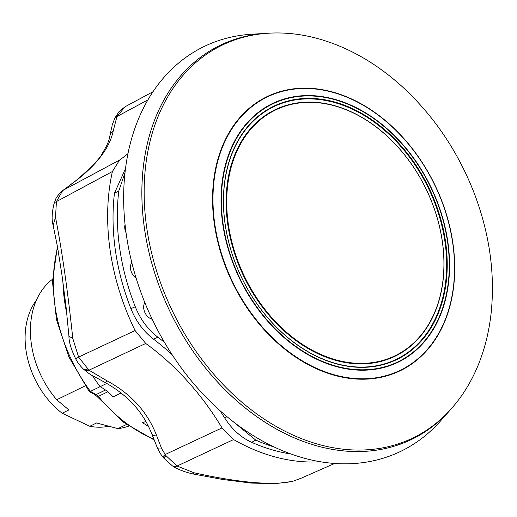 <?xml version="1.0" encoding="UTF-8"?>
<svg xmlns="http://www.w3.org/2000/svg" width="517" height="517" viewBox="0 0 517 517"><rect width="100%" height="100%" fill="white"/><g stroke="black" fill="none" stroke-linecap="round" stroke-linejoin="round"><path stroke-width="0.78" d="M259.812 418.744A219.079 161.543 -116 0 1 141.884 188.647A219.079 161.543 -116 0 1 266.494 33.334L251.676 34.238A225.031 165.925 -116 0 0 123.686 193.765A225.031 165.925 -116 0 0 244.812 430.112A225.031 165.925 -116 0 0 440.503 420.98L450.333 409.852A219.079 161.543 -116 0 1 259.812 418.744M329.032 91.082A152.392 112.363 -116 0 1 442.293 202.199A152.392 112.363 -116 0 1 338.241 376.292A152.392 112.363 -116 0 1 224.985 265.176A152.392 112.363 -116 0 1 329.032 91.082M268.342 33.224A218.336 160.994 64 0 0 265.266 33.443A218.336 160.994 64 0 0 161.963 286.618A218.336 160.994 64 0 0 449.486 410.75A218.336 160.994 64 0 0 451.561 408.462M331.197 104.977A136.662 100.77 -116 0 1 443.851 258.959A136.662 100.77 -116 0 1 339.449 360.756A136.662 100.77 -116 0 1 226.795 206.768A136.662 100.77 -116 0 1 331.197 104.977M330.932 104.712A137.083 101.08 -116 0 1 443.929 259.166A137.083 101.08 -116 0 1 339.21 361.267A137.083 101.08 -116 0 1 226.213 206.813A137.083 101.08 -116 0 1 330.932 104.712M451.192 408.876L450.333 409.852A219.079 161.543 -116 0 1 392.836 446.604A219.079 161.543 -116 0 1 159.747 287.594A219.079 161.543 -116 0 1 239.067 38.045A219.079 161.543 -116 0 1 266.494 33.334L267.761 33.256M331.067 101.08A140.824 103.839 64 0 0 223.493 205.973A140.824 103.839 64 0 0 339.579 364.647A140.824 103.839 64 0 0 447.16 259.754A140.824 103.839 64 0 0 331.067 101.08M330.828 101.59A140.411 103.536 64 0 0 223.57 206.18A140.411 103.536 64 0 0 339.314 364.382A140.411 103.536 64 0 0 446.572 259.799A140.411 103.536 64 0 0 330.828 101.59M36.436 300.093A75.618 55.758 64 0 0 25.85 327.028A75.618 55.758 64 0 0 62.15 413.232L68.884 409.942L56.721 399.764L85.195 385.863M126.536 424.444L117.966 428.632L96.537 422.977L89.803 426.267A75.618 55.758 64 0 0 108.266 426.351M117.966 428.632A83.25 61.381 64 0 0 128.817 426.073M92.485 375.646A143.603 105.888 -116 0 0 100.091 386.71A41.625 30.69 -116 0 1 113.094 396.888L121.094 392.978M66.816 313.535A143.603 105.888 -116 0 1 62.925 281.927M148.515 426.428A138.743 102.308 -116 0 1 142.408 422.563L145.93 421.549M100.091 386.71L106.773 383.446M100.072 386.69L90.436 391.388L89.163 391.434L69.007 357.15L56.45 319.596L52.476 281.694L57.419 246.363M89.803 426.267L62.15 413.232M52.527 279.258A83.25 61.381 64 0 0 56.721 399.764M144.818 302.535A10.405 7.671 64 0 0 143.784 308.817A10.405 7.671 64 0 0 152.166 319.202M131.777 262.494A10.405 7.671 64 0 0 130.575 269.04A10.405 7.671 64 0 0 136.126 278.133M125.062 224.546A10.405 7.671 64 0 0 124.849 228.863A10.405 7.671 64 0 0 126.064 232.824M232.547 421.148L255.747 440.103L251.676 442.332C240.948 437.447 231.946 429.31 224.669 417.923L227.002 416.689M135.286 306.749C140.327 319.28 147.836 329.419 157.821 337.168L153.497 339.139C143.5 331.391 135.971 321.231 130.917 308.649L135.286 306.749A201.184 148.34 64 0 1 118.781 191.044L114.457 193.229L125.482 168.652M125.017 172.562L118.781 191.044M153.497 339.139A242.803 179.037 -116 0 1 172.058 354.604M219.919 410.595A242.803 179.037 -116 0 1 224.669 417.923M164.496 342.416A242.803 179.037 64 0 0 157.821 337.168M251.676 442.332A201.3 148.431 64 0 0 291.097 454.029M114.457 193.229A201.3 148.431 64 0 0 130.917 308.649M127.957 153.633A232.689 171.573 -116 0 1 119.569 160.057L112.402 171.528A208.086 153.433 64 0 0 135.086 330.531L145.736 343.469A232.689 171.573 -116 0 1 222.013 427.908L233.587 439.573A208.086 153.433 64 0 0 301.282 461.578A208.086 153.433 64 0 0 320.482 461.765M255.747 440.103A201.184 148.34 64 0 0 274.21 447.018M106.903 380.771A13.875 0.944 118.5 0 1 105.294 382.632L105.294 382.632C87.476 372.621 93.551 377.223 83.321 369.015L88.982 370.204L106.903 380.771C131.176 393.896 147.797 412.288 156.754 435.954L161.705 448.788L165.996 455.69A13.875 0.414 139.6 0 0 163.669 458.023L162.881 457.06A13.875 0.879 -38.2 0 1 165.162 454.527L222.013 427.908M162.881 457.06C161.446 455.458 159.663 452.504 157.511 448.2L157.511 448.2A13.875 3.419 -24.8 0 0 161.705 448.788M157.511 448.2L151.752 433.853A13.875 5.39 -21 0 0 156.754 435.954M62.357 190.818L66.835 187.522A13.875 7.076 53.9 0 1 67.41 187.18L62.544 190.792A13.875 11.012 -131.6 0 0 61.135 191.813L62.357 190.818A13.875 11.077 53.1 0 1 63.313 190.191L119.569 160.057M66.835 187.522L77.544 179.373A13.875 5.118 51.3 0 1 78.132 179.05L67.41 187.18M113.236 130.853A13.875 11.103 -168 0 0 109.804 136.288A13.875 11.103 -168 0 0 109.804 136.294L111.498 128.19C113.055 123.35 110.257 129.715 114.981 117.882L116.945 116.538L113.236 130.853C109.888 146.925 98.191 162.991 78.132 179.05M62.544 190.792L56.424 201.598L55.519 217.295C62.085 251.249 67.85 291.653 72.807 338.499L78.603 357.079L88.982 370.204A13.875 7.658 -45.2 0 1 83.315 369.009C80.064 365.765 77.602 362.527 75.921 359.289A13.875 0.956 -29.1 0 1 78.603 357.079L135.086 330.531M61.135 191.813C54.692 199.226 56.586 197.242 53.968 203.924L53.968 203.924A13.875 5.926 15.1 0 1 56.424 201.598L112.402 171.528M114.981 117.876L118.994 111.685L125.14 106.709L116.945 116.538A13.875 5.105 -154.2 0 0 114.981 117.876A13.875 5.105 -154.2 0 0 114.974 117.895M165.996 455.69L177.047 466.056L194.108 472.784C216.235 477.708 236.224 480.972 254.06 482.574C271.768 483.893 284.977 483.356 293.701 480.965L301.495 478.083L293.701 480.965M163.669 458.023L172.368 465.856A13.875 7.27 -57.4 0 0 177.047 466.056L233.587 439.573M339.63 367.451A143.804 106.037 64 0 0 449.48 260.342A143.804 106.037 64 0 0 330.945 98.314A143.804 106.037 64 0 0 221.089 205.423A143.804 106.037 64 0 0 339.63 367.451M338.351 375.859A151.985 112.066 64 0 0 454.456 262.649A151.985 112.066 64 0 0 329.167 91.399A151.985 112.066 64 0 0 213.062 204.609A151.985 112.066 64 0 0 338.351 375.859M339.656 367.051A143.396 105.733 64 0 0 449.195 260.245A143.396 105.733 64 0 0 330.99 98.682A143.396 105.733 64 0 0 221.45 205.482A143.396 105.733 64 0 0 339.656 367.051M107.807 391.802L98.34 396.423A138.743 102.308 64 0 0 153.795 439.204M154.079 439.948L123.925 422.505L97.19 396.629A4.162 0.872 -39.5 0 0 98.34 396.423A6.934 5.118 -116 0 0 96.162 394.574L105.494 390.018M57.652 247.695A142.912 105.378 64 0 0 90.436 391.388L96.162 394.574A4.162 1.932 -60.9 0 1 94.889 394.665L97.19 396.629M75.921 359.289C71.23 349.731 68.903 342.047 68.942 336.25L65.995 306.161L62.118 276.143L57.639 247.617L53.141 225.302L55.519 217.295M68.942 336.25L72.807 338.499M292.144 481.476L274.818 483.718L251.029 483.059L222.407 479.427L193.093 473.973L194.108 472.784M145.736 343.469L88.982 370.204M147.868 99.936L116.945 116.538M449.486 410.75C461.513 397.709 471.11 382.425 478.27 364.899C484.83 348.788 489.121 331.449 491.15 312.875C495.124 274.068 489.709 234.776 474.897 194.993C458.657 152.476 434.48 116.409 402.368 86.785C375.917 62.809 347.385 46.646 316.766 38.297C299.33 33.657 282.166 32.041 265.266 33.443M89.305 391.556L94.889 394.665M109.804 136.294C109.158 140.721 106.592 146.492 102.12 153.594C100.647 157.601 92.453 166.19 77.544 179.373M53.141 225.289C51.551 220.339 51.829 213.217 53.968 203.924M151.752 433.853C143.416 412.353 127.925 395.279 105.294 382.632M193.093 473.973C184.588 472.053 177.68 469.346 172.368 465.856M152.98 91.742L125.153 106.709M301.495 478.083L334.654 463.452"/></g></svg>
